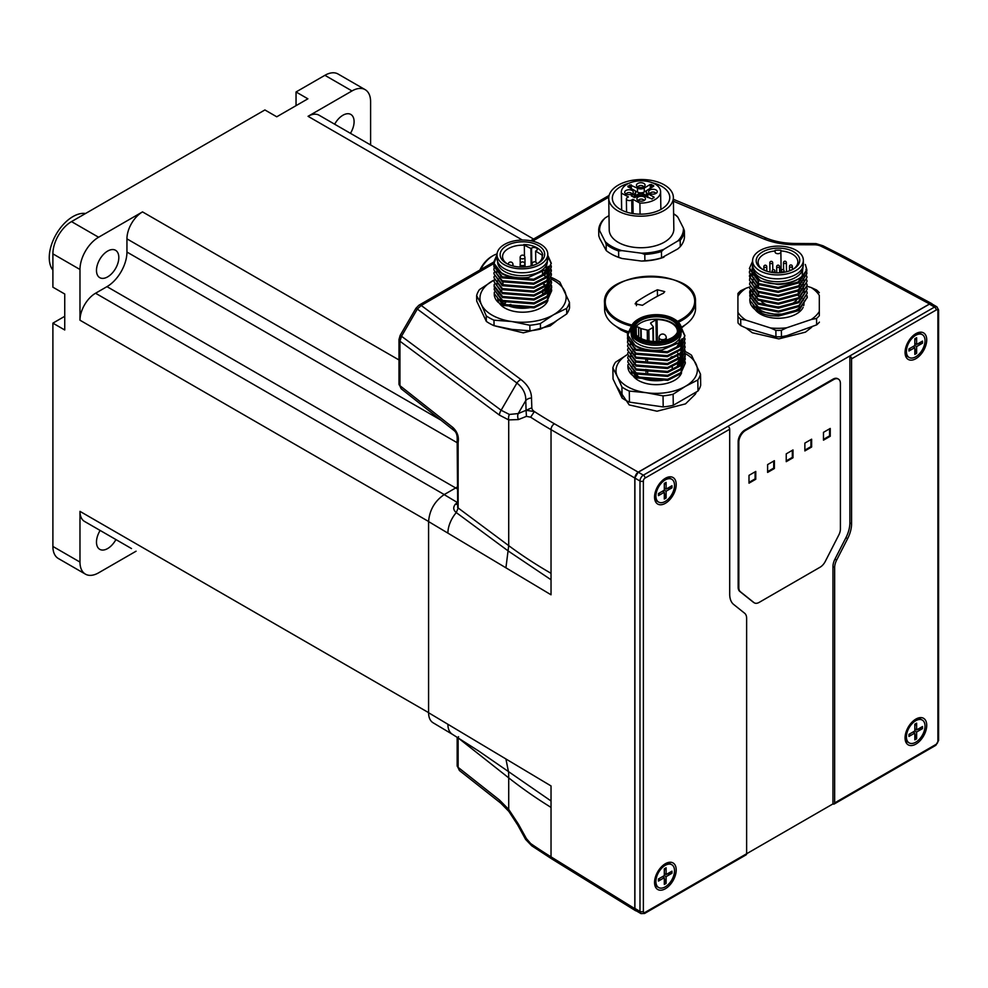 <?xml version="1.0" encoding="UTF-8"?>
<svg xmlns="http://www.w3.org/2000/svg" width="988" height="988" viewBox="0 0 988 988"><rect width="100%" height="100%" fill="white"/><g stroke="black" fill="none" stroke-linecap="round" stroke-linejoin="round"><path stroke-width="1.48" d="M519.725 307.256A19.39 11.189 -60 0 1 519.639 305.564M664.887 379.874A36.63 20.773 -0.9 0 0 648.77 380.108M510.858 304.452A36.63 20.773 -0.9 0 0 507.313 305.354M932.549 304.304L929.547 303.946L638.186 472.153L634.802 478.019L634.802 908.664L636.618 911.072M493.778 262.018L418.887 305.255L415.936 308.268L417.331 309.059L421.221 305.465A4.792 2.766 -120 0 0 418.9 305.255A4.792 2.766 -120 0 0 418.887 305.255A4.792 2.766 -120 0 0 418.801 305.317M415.936 308.268L400.128 335.475L401.523 336.266L417.331 309.059L516.922 383.035A7.175 4.755 -53.4 0 1 520.948 379.54C527.925 385.024 531.445 391.186 531.507 398.041A7.175 5.916 178.1 0 0 525.764 400.56C526.036 393.891 523.084 388.049 516.922 383.035L501.126 410.242A7.175 4.755 126.6 0 0 499.496 415.145L508.721 419.912A7.175 5.817 -74.6 0 1 509.388 414.441L501.126 410.242L401.523 336.266L399.942 341.206L499.496 415.145M398.979 339.489A4.792 2.766 0 0 0 398.979 339.539A4.792 2.766 0 0 0 398.979 339.551A4.792 2.766 0 0 0 399.942 341.206L399.942 385.678A4.792 2.766 0 0 1 398.979 384.023L401.202 388.803L399.942 385.678L452.912 427.508A7.175 4.607 128.3 0 0 454.196 430.644L401.523 389.025M767.268 238.503A7.175 3.594 112.7 0 0 767.034 238.392A7.175 3.594 112.7 0 0 764.181 239.108C773.975 242.962 784.917 244.851 796.995 244.765L797.081 243.493C785.744 243.542 775.728 241.838 767.034 238.392L673.396 199.304M638.186 472.153L554.416 423.79A528.79 299.92 179.1 0 1 534.385 411.551A10.547 5.977 179.1 0 1 531.828 407.772L531.507 398.041M929.547 303.946L842.801 257.3A528.79 299.92 -0.9 0 0 820.855 246.16A10.547 5.977 -0.9 0 0 814.161 244.777L796.995 244.765M509.388 414.441L518.206 413.577A7.175 6.175 68.3 0 0 518.428 419.567L508.721 419.912L508.721 545.648A533.718 302.711 -0.9 0 0 551.032 573.324L551.032 594.788L505.918 567.816L508.721 545.648L457.691 507.634L457.16 440.623A4.792 2.766 -0 0 0 458.136 442.278C459.062 436.659 457.321 431.731 452.912 427.508M505.918 758.957L508.61 772.406L508.721 777.877A533.718 313.468 0.9 0 0 551.032 807.406L551.032 785.942L447.897 724.278A22.02 12.93 120.9 0 0 452.442 734.343L433.04 722.747C430.126 720.907 428.644 717.56 428.582 712.731L428.582 521.578L447.897 533.125A22.02 12.93 120.9 0 1 456.283 512.587C453.245 510.104 452.936 507.301 455.382 504.176L457.456 502.559M457.16 502.386L444.155 494.605C434.708 501.138 429.521 510.129 428.582 521.578M444.23 494.556A22.02 12.721 -60 0 0 444.155 494.605L455.666 487.961L444.23 494.556L95.552 293.238L106.976 286.644A28.244 16.314 120 0 0 126.946 252.051L126.946 238.861A22.02 12.721 -60 0 1 142.519 211.889L98.59 237.244L71.507 221.608A26.33 15.203 120 0 0 52.895 253.854L52.895 287.187L64.739 294.016L64.739 329.98L52.895 323.15L64.739 316.308M457.16 487.022A28.244 16.314 -60 0 1 455.666 487.961A28.244 16.314 120 0 0 457.16 487.022M518.428 419.567L526.419 416.356L530.642 417.183A533.718 302.76 -0.9 0 0 551.032 429.656L551.032 573.324M457.16 504.485L455.382 504.176M458.136 442.278L458.136 508.079L456.283 512.587L508.61 551.255L551.032 579.758M458.568 736.69L458.123 737.777M518.428 824.177L526.419 838.614L530.642 843.53A533.718 313.418 0.9 0 0 551.032 856.855A4.792 2.766 121.7 0 0 551.959 859.017L531.754 845.814L525.628 839.43L517.724 825.017A7.175 0.778 -28.5 0 1 518.428 824.177L508.721 809.407L508.721 777.877L458.136 737.913L458.136 767.367A4.792 2.766 180 0 1 457.16 765.7L457.16 737.196M501.126 803.405A7.175 4.607 -51.7 0 1 500.78 803.17A7.175 4.607 -51.7 0 1 499.496 800.033L458.136 767.367L459.383 770.479L457.16 765.7M530.642 417.183L534.385 411.551L526.085 410.292L526.419 416.356M526.085 410.292L518.206 413.577L525.764 400.56L526.085 410.292L531.828 407.772M526.085 839.417L526.419 838.614M531.754 845.814L530.642 843.53M814.31 243.9L814.161 244.777M931.869 303.674L845.123 257.028L823.041 245.802L816.014 243.604L820.855 246.16L823.029 245.802M851.57 358.866L936.204 309.997A2.396 1.383 -120 0 0 934.512 307.07L849.878 355.927A2.396 1.383 60 0 1 851.57 358.866L851.57 523.825A23.934 13.82 -60 0 1 847.618 538.67L836.626 560.134A11.967 6.916 120 0 0 834.65 567.557L834.65 802.923A2.396 1.383 60 0 1 834.156 804.022A2.396 1.383 60 0 1 832.958 803.911L746.632 853.743L746.632 618.377A11.967 6.916 120 0 0 744.643 613.239L733.664 604.458A23.934 13.82 -60 0 1 729.7 594.183L729.7 429.224A2.396 1.383 -120 0 0 728.008 426.285L849.878 355.927L849.878 522.85A23.934 13.82 -60 0 1 845.926 537.694L834.934 559.159A11.967 6.916 120 0 0 832.958 566.581L832.958 803.911M905.057 352.407A15.326 8.843 -60 0 1 915.888 333.648A15.326 8.843 -60 0 1 926.732 339.897A15.326 8.843 -60 0 1 915.888 358.669A15.326 8.843 -60 0 1 905.057 352.407M905.057 737.838A15.326 8.843 -60 0 1 915.888 719.079A15.326 8.843 -60 0 1 926.732 725.34A15.326 8.843 -60 0 1 915.888 744.1A15.326 8.843 -60 0 1 905.057 737.838M929.436 304.131L934.512 307.07A4.792 2.766 120 0 1 936.908 306.823L931.832 303.896A4.792 2.766 120 0 0 929.436 304.131L638.297 472.227A4.792 2.766 120 0 0 634.914 478.081L634.914 908.466A4.792 2.766 120 0 0 635.902 910.664L640.977 913.591A4.792 2.766 120 0 1 639.989 911.405L634.914 908.466M644.571 913.48L746.138 854.842A2.396 1.383 -120 0 0 746.632 853.743L645.065 912.381A2.396 1.383 60 0 1 644.571 913.48L640.977 913.591M654.55 882.482A15.326 8.843 -60 0 1 665.381 863.71A15.326 8.843 -60 0 1 676.212 869.971A15.326 8.843 -60 0 1 665.381 888.731A15.326 8.843 -60 0 1 654.55 882.482M654.55 497.038A15.326 8.843 -60 0 1 665.381 478.278A15.326 8.843 -60 0 1 676.212 484.54A15.326 8.843 -60 0 1 665.381 503.3A15.326 8.843 -60 0 1 654.55 497.038M823.473 440.166L823.473 432.349L830.241 428.446L830.241 436.264L823.473 440.166M823.473 439.388L829.574 435.869L829.574 428.829M829.574 435.869L830.241 436.264M804.862 450.923L804.862 443.106L811.63 439.191L811.63 447.008L804.862 450.923M804.862 450.133L810.95 446.613L810.95 439.586M810.95 446.613L811.63 447.008M749.003 483.169L749.003 475.351L755.771 471.437L755.771 479.254L749.003 483.169M749.003 482.391L755.091 478.871L755.091 471.832M755.091 478.871L755.771 479.254M767.614 472.412L767.614 464.595L774.382 460.692L774.382 468.51L767.614 472.412M767.614 471.634L773.715 468.114L773.715 461.087M773.715 468.114L774.382 468.51M786.238 460.89L792.327 457.37L792.327 450.33M792.327 457.37L793.006 457.753L786.238 461.668L786.238 453.85L793.006 449.935L793.006 457.753M754.042 602.655A9.571 5.533 -60 0 1 753.683 602.482A9.571 5.533 -60 0 1 753.288 602.198L739.753 591.392A9.571 5.533 -60 0 1 738.16 587.28L738.16 441.735A9.571 5.533 -60 0 1 744.94 430.002L832.958 379.182A9.571 5.533 -60 0 1 837.738 378.713A9.571 5.533 -60 0 1 838.071 378.935M840.405 383.492A9.571 5.533 120 0 0 838.417 379.108A9.571 5.533 120 0 0 833.625 379.577L745.607 430.398A9.571 5.533 120 0 0 738.839 442.118L738.839 587.662A9.571 5.533 120 0 0 740.432 591.775L753.968 602.594A9.571 5.533 120 0 0 754.363 602.865A9.571 5.533 120 0 0 759.155 602.396L820.089 567.211A9.571 5.533 120 0 0 825.276 561.431L838.812 534.977A9.571 5.533 120 0 0 840.405 529.037L840.405 383.492M52.895 270.094A33.518 19.352 -60 0 1 56.193 234.267A33.518 19.352 -60 0 1 85.561 213.494M533.557 239.047L319.075 115.213A22.02 12.721 -60 0 0 308.058 116.312L351.987 90.945A26.33 15.203 -60 0 1 365.152 89.649A26.33 15.203 -60 0 1 370.599 101.702L370.599 144.964M365.152 89.649L338.069 74.014A26.33 15.203 120 0 0 324.904 75.31L296.042 91.97L307.886 98.812L276.751 116.794L264.895 109.952L71.507 221.608M95.552 293.238A22.02 12.721 -60 0 0 79.979 320.211L79.979 269.489A26.33 15.203 -60 0 1 98.59 237.244M136.072 551.205L98.59 572.83A26.33 15.203 -60 0 1 85.425 574.139A26.33 15.203 -60 0 1 79.979 562.086L79.979 511.364A22.02 12.721 -60 0 0 84.536 521.442L131.503 548.562A22.02 12.721 -60 0 1 131.416 548.513M52.895 323.15L52.895 546.45A26.33 15.203 120 0 0 58.341 558.504L85.425 574.139M350.444 133.331A15.796 9.127 120 0 0 350.826 114.447A15.796 9.127 120 0 0 342.922 115.238A15.796 9.127 120 0 0 334.66 124.216M100.134 530.445A15.796 9.127 120 0 0 99.751 549.328A15.796 9.127 120 0 0 115.917 539.559M107.643 251.076A15.796 9.127 120 0 0 97.33 264.994A15.796 9.127 120 0 0 99.751 277.653A15.796 9.127 120 0 0 111.928 273.417A15.796 9.127 120 0 0 118.819 257.522A15.796 9.127 120 0 0 115.547 250.285A15.796 9.127 120 0 0 107.643 251.076M296.042 105.654L296.042 91.97M664.591 478.772A13.165 7.595 -60 0 1 670.444 478.513L671.791 479.291A13.165 7.595 -60 0 1 673.816 489.838A13.165 7.595 -60 0 1 665.208 501.447A13.165 7.595 -60 0 1 658.625 502.089A13.165 7.595 -60 0 1 656.612 491.542A13.165 7.595 -60 0 1 665.208 479.946A13.165 7.595 -60 0 1 671.791 479.291M658.625 502.089L657.279 501.311A13.165 7.595 -60 0 1 654.575 496.112M659.7 492.827L658.44 495.643L658.44 493.555L664.307 490.172L664.307 483.391L666.11 482.354L666.11 489.122L671.976 485.738L671.976 487.825L666.11 491.209L666.11 497.989L664.307 499.026L664.307 492.259L658.44 495.643M666.11 482.354L664.307 484.849M666.11 489.122L664.307 488.084M671.976 487.825L668.962 488.554L668.962 487.479M668.962 488.554L667.221 488.492M666.11 491.209L664.307 490.172M664.307 495.544L665.233 495.013L666.11 497.989M662.503 491.209L664.307 492.259M664.307 493.531L665.233 495.013M915.098 719.573A13.165 7.595 -60 0 1 920.952 719.313L922.31 720.091A13.165 7.595 -60 0 1 924.323 730.638A13.165 7.595 -60 0 1 915.728 742.235A13.165 7.595 -60 0 1 909.145 742.89A13.165 7.595 -60 0 1 907.12 732.343A13.165 7.595 -60 0 1 915.728 720.746A13.165 7.595 -60 0 1 922.31 720.091M909.145 742.89L907.787 742.111A13.165 7.595 -60 0 1 905.094 736.912M910.207 733.627L908.96 736.443L908.96 734.356L914.826 730.972L914.826 724.192L916.629 723.154L916.629 729.922L922.496 726.538L922.496 728.625L916.629 732.009L916.629 738.789L914.826 739.827L914.826 733.059L908.96 736.443M916.629 723.154L914.826 725.649M916.629 729.922L914.826 728.885M922.496 728.625L919.47 729.354L919.47 728.28M919.47 729.354L917.729 729.292M916.629 732.009L914.826 730.972M914.826 736.344L915.74 735.813L916.629 738.789M913.011 732.009L914.826 733.059M914.826 734.331L915.74 735.813M915.098 334.142A13.165 7.595 -60 0 1 920.952 333.87L922.31 334.66A13.165 7.595 -60 0 1 924.323 345.207A13.165 7.595 -60 0 1 915.728 356.804A13.165 7.595 -60 0 1 909.145 357.458A13.165 7.595 -60 0 1 907.12 346.911A13.165 7.595 -60 0 1 915.728 335.303A13.165 7.595 -60 0 1 922.31 334.66M909.145 357.458L907.787 356.68A13.165 7.595 -60 0 1 905.094 351.481M910.207 348.196L908.96 351.012L908.96 348.925L914.826 345.541L914.826 338.761L916.629 337.723L916.629 344.491L922.496 341.107L922.496 343.194L916.629 346.578L916.629 353.358L914.826 354.396L914.826 347.628L908.96 351.012M916.629 337.723L914.826 340.218M916.629 344.491L914.826 343.454M922.496 343.194L919.47 343.923L919.47 342.848M919.47 343.923L917.729 343.861M916.629 346.578L914.826 345.541M914.826 350.913L915.74 350.382L916.629 353.358M913.011 346.578L914.826 347.628M914.826 348.9L915.74 350.382M664.591 864.204A13.165 7.595 -60 0 1 670.444 863.944L671.791 864.722A13.165 7.595 -60 0 1 673.816 875.269A13.165 7.595 -60 0 1 665.208 886.878A13.165 7.595 -60 0 1 658.625 887.52A13.165 7.595 -60 0 1 656.612 876.974A13.165 7.595 -60 0 1 665.208 865.377A13.165 7.595 -60 0 1 671.791 864.722M658.625 887.52L657.279 886.742A13.165 7.595 -60 0 1 654.575 881.543M659.7 878.27L658.44 881.074L658.44 878.987L664.307 875.603L664.307 868.823L666.11 867.785L666.11 874.565L671.976 871.169L671.976 873.256L666.11 876.64L666.11 883.42L664.307 884.458L664.307 877.69L658.44 881.074M666.11 867.785L664.307 870.28M666.11 874.565L664.307 873.515M671.976 873.256L668.962 873.985L668.962 872.91M668.962 873.985L667.221 873.923M666.11 876.64L664.307 875.603M664.307 880.975L665.233 880.444L666.11 883.42M662.503 876.64L664.307 877.69M664.307 878.962L665.233 880.444M798.983 286.631L800.552 287.977M801.404 288.867L802.256 289.929M798.922 282.692L800.49 284.038M801.342 284.927L802.194 285.977M804.294 291.868L804.244 292.979M803.985 294.35L798.168 301.982M752.621 294.609L752.918 292.534M753.128 291.707L753.56 290.731M753.609 290.657L754.128 289.756M754.943 288.657L756.203 287.347M756.314 287.422L755.017 288.743M754.202 289.817L753.646 290.731M799.218 301.34L804.047 294.276M804.257 292.954L804.084 290.225M803.874 289.41L803.355 288.101M802.133 286.063L801.268 285.001M800.404 284.124L798.798 282.766M798.86 278.752L800.428 280.098M801.293 280.987L802.133 282.037M803.343 284.075L803.849 285.433M756.944 282.716L758.414 281.642M758.414 281.802L757.043 282.803M801.231 277.048L802.083 278.097M803.862 286.471L798.057 294.091M757.932 295.128L752.72 288.447M752.683 288.397L756.981 294.597M799.107 293.461L803.923 286.397M802.874 275.491L803.182 276.109M804.109 280.036L804.059 281.148M803.812 282.531L797.995 290.151M752.448 282.778L752.745 280.703M753.424 278.987L753.004 279.925L753.387 278.912M753.424 278.826L753.955 277.924M754.029 277.986L753.474 278.912M752.671 280.975L752.448 282.951M799.045 289.521L803.874 282.457M804.084 281.123L804.121 280.197M803.849 274.293L804.059 276.097M757.808 287.249L752.609 280.555M752.56 280.518L756.857 286.705M803.738 274.442L797.884 282.259M757.747 283.297L752.547 276.615M752.35 275.38L752.337 274.256M752.362 274.281L752.337 275.368M752.498 276.566L756.796 282.766M798.934 281.629L803.8 274.368M807.122 295.844L807.245 297.289L798.934 309.491L778.532 315.011L758.327 310.985L749.83 300.13L749.929 298.672M750.028 298.154L750.472 296.696M750.695 296.165L751.51 294.708A28.726 16.29 179.1 0 0 750.719 296.202M807.245 297.289L798.946 310.528L778.556 316.061L770.936 315.715A28.726 16.29 179.1 0 1 749.83 300.364A28.726 16.29 179.1 0 1 749.954 298.759M750.053 298.228A28.726 16.29 179.1 0 1 750.497 296.746M807.06 291.905L807.184 293.35L798.872 305.539L778.482 311.072L758.265 307.046L749.769 296.19L749.867 294.733M749.966 294.214L750.411 292.757M750.633 292.226L751.448 290.768M751.819 290.237L752.683 289.163M754.177 287.693L755.326 286.767M756.289 286.088L758.463 284.791M807.245 297.82L807.035 296.375M758.475 285.841L757.796 286.211M749.769 296.19L758.278 308.083L778.495 312.109L798.872 306.601L807.184 293.35M806.998 287.965L807.122 289.398L798.81 301.599L778.421 307.12L758.204 303.094L749.707 292.25L749.818 290.793M749.731 293.275L758.216 304.143L778.433 308.17L798.823 302.649L807.122 289.41M806.937 284.025L807.073 285.458L798.761 297.66L778.359 303.18L758.154 299.154L749.657 288.311L749.756 286.853M749.657 288.298L758.154 300.204L778.371 304.23L798.761 298.709L807.073 285.47M806.887 280.073L807.011 281.531L798.687 293.72L778.297 299.241L758.092 295.214L749.596 284.371L749.694 282.901M749.596 284.359L758.092 296.252L778.322 300.29L798.699 294.757L807.011 281.531M806.826 276.134L806.949 277.591L798.625 289.78L778.235 295.301L758.018 291.262L749.534 280.407L749.633 278.962M749.731 278.443L750.176 276.986M750.398 276.455L751.213 274.997M751.572 274.466L752.066 273.837M749.534 280.419L758.043 292.312L778.26 296.338L798.65 290.818L806.949 277.579M806.764 272.194L806.887 273.639L798.563 285.828L778.186 291.349L757.957 287.323L749.472 276.467L749.583 275.022M749.472 276.467L757.981 288.373L778.198 292.399L798.588 286.878L806.887 273.639M805.331 264.451L806.838 269.699L798.514 281.889L778.124 287.409L757.907 283.383L749.423 272.527L749.522 271.083M805.949 269.489L806.665 271.675M750.522 269.168L749.756 271.07M749.633 271.601L749.435 273.046M749.423 272.527L757.92 284.433L778.136 288.459L798.526 282.939L806.85 270.737M752.621 262.61L751.979 273.688L760.155 280.518A28.726 16.29 -0.9 0 0 778.075 283.889A28.726 16.29 -0.9 0 0 802.157 276.232L803.355 261.301M760.155 280.518L749.361 268.575L752.597 261.203M806.826 270.218L805.961 266.735M749.361 268.588L757.87 280.493L778.075 284.519C788.301 284.038 796.328 281.284 802.157 276.232M798.341 295.807A33.987 19.278 179.1 0 1 800.008 296.499M797.291 302.476A33.987 19.278 -0.9 0 0 794.97 301.723M763.032 269.65A19.871 11.263 179.1 0 1 758.117 262.376A19.871 11.263 179.1 0 1 775.111 250.964M777.964 272.861A21.785 12.35 179.1 0 1 762.304 269.242A21.785 12.35 179.1 0 1 757.92 255.88A21.785 12.35 179.1 0 1 777.964 248.149A21.785 12.35 179.1 0 1 797.946 255.373A21.785 12.35 179.1 0 1 793.883 268.773A21.785 12.35 179.1 0 1 777.964 272.861M781.187 272.688L780.866 250.903A19.871 11.263 179.1 0 1 797.859 261.783A19.871 11.263 179.1 0 1 793.166 269.205M780.866 250.903L780.853 250.236A20.353 11.535 -0.9 0 0 775.111 250.285L775.111 252.076A2.878 1.63 -0.9 0 0 775.111 252.088A2.878 1.63 -0.9 0 0 778.001 253.681A2.878 1.63 -0.9 0 0 780.853 252.014L780.853 250.236M777.964 246.111A25.379 14.388 179.1 0 1 803.343 260.128A25.379 14.388 179.1 0 1 777.964 274.899A25.379 14.388 179.1 0 1 752.597 260.881A25.379 14.388 179.1 0 1 777.964 246.111M752.597 260.881L752.658 264.821A25.379 14.388 -0.9 0 0 778.025 278.838A25.379 14.388 -0.9 0 0 803.392 264.068L803.343 260.128M753.177 267.847A24.898 14.116 -0.9 0 0 753.177 267.97A24.898 14.116 -0.9 0 0 778.174 281.716A24.898 14.116 -0.9 0 0 802.96 267.353A24.898 14.116 -0.9 0 0 802.96 267.229L802.96 266.859M753.189 300.574A25.379 14.388 -0.9 0 0 753.276 301.451M755.968 306.725A25.379 14.388 -0.9 0 0 781.31 314.209A25.379 14.388 -0.9 0 0 803.108 303.316M753.251 304.514A25.379 14.388 -0.9 0 0 754.4 308.404M755.203 309.652A25.379 14.388 -0.9 0 0 780.384 318.21A25.379 14.388 -0.9 0 0 803.158 307.268M803.75 305.588A25.379 14.388 -0.9 0 0 803.985 303.612A25.379 14.388 -0.9 0 0 803.985 303.489L803.973 302.39M803.293 300.278A25.379 14.388 -0.9 0 0 802.923 299.5M802.108 298.191A25.379 14.388 -0.9 0 0 801.169 297.042M757.623 296.005A25.379 14.388 -0.9 0 0 756.042 297.536M755.289 298.438A25.379 14.388 -0.9 0 0 754.474 299.685M753.795 301.142A25.379 14.388 -0.9 0 0 753.523 301.995M781.385 330.338L781.471 336.735A45.485 25.799 179.1 0 1 775.963 336.797L775.864 330.387A45.485 25.799 -0.9 0 0 781.385 330.338L786.695 327.794A43.089 24.441 179.1 0 1 770.529 327.967L746.002 320.174A43.089 24.441 179.1 0 1 737.925 312.319L737.925 296.252A43.089 24.441 179.1 0 1 746.014 288.224L749.731 286.965M775.864 330.387L770.529 327.967M761.649 301.735A19.871 11.263 -0.9 0 0 780.038 306.811A19.871 11.263 -0.9 0 0 796.773 299.821M807.085 286.248L811.222 287.57A43.089 24.441 179.1 0 1 819.311 295.424L819.311 311.492A43.089 24.441 179.1 0 1 811.222 319.519L786.695 327.794M737.925 312.319L737.937 316.543A45.485 25.799 -0.9 0 0 740.691 319.223L746.002 320.174M740.691 319.223L740.79 325.632A45.485 25.799 179.1 0 1 738.036 322.953L737.937 316.543M775.963 336.797L746.125 328.065L740.79 325.632M811.222 319.519L816.557 318.457L816.656 324.867L786.819 335.685L781.471 336.735M816.557 318.457A45.485 25.799 -0.9 0 0 819.311 315.715L819.311 311.492M819.311 315.715L819.311 295.424M819.324 292.683A45.485 25.799 -0.9 0 0 816.57 290.003L811.222 287.57M737.925 296.252L737.937 293.498A45.485 25.799 -0.9 0 1 740.691 290.768L746.014 288.224M816.656 324.867A45.485 25.799 -0.9 0 0 819.41 322.125M782.57 314.098L773.678 314.098M497.063 253.928A22.983 13.264 120 0 0 493.061 255.67A22.983 13.264 120 0 0 480.576 269.638M493.061 255.67L491.715 256.448A21.069 12.165 120 0 0 479.872 270.045M677.459 321.335A44.719 25.367 -0.9 0 0 681.609 319.21A44.719 25.367 -0.9 0 0 681.609 283.346A44.719 25.367 -0.9 0 0 618.377 283.976A44.719 25.367 -0.9 0 0 631.987 325.003M636.383 301.896L635.123 303.872L642.484 305.292A181.767 106.766 119.1 0 1 663.467 293.177L664.739 291.621L657.378 289.78A181.767 106.766 -60.9 0 0 636.383 301.896L636.445 305.675M681.263 327.3A45.485 25.799 -0.9 0 0 682.251 326.744A45.485 25.799 -0.9 0 0 695.577 308.145L695.478 301.686C697.602 267.76 601.383 269.205 604.52 303.044A45.485 25.799 -0.9 0 0 631.431 326.102M604.52 303.044L604.619 309.503A45.485 25.799 -0.9 0 0 627.886 331.56M548.834 293.201L548.649 291.522M548.439 290.707L547.932 289.361M547.216 288.014L546.796 287.397M546.735 287.323L545.882 286.261M545.03 285.371L543.462 284.025M548.834 293.362L548.624 291.559M548.414 290.744L547.895 289.435M547.858 289.361L547.55 288.743M546.673 287.397L545.796 286.335M544.944 285.458L543.338 284.099M542.597 295.437L548.402 287.804M548.661 286.434L548.711 285.446M543.647 294.795L548.464 287.73M548.686 286.409L548.711 285.618M500.57 276.862L499.311 278.171M498.495 279.258L497.964 280.16M497.927 280.246L497.495 281.222M497.186 282.235L496.989 284.124M542.536 291.485L548.352 283.865M548.599 282.494L548.649 281.506M500.669 276.924L499.385 278.258M498.57 279.32L498.014 280.246M497.964 280.333L497.544 281.271M497.211 282.309L496.989 284.285M543.585 290.855L548.414 283.791M548.624 282.469L548.661 281.666M497.088 277.961L502.299 284.643M497.038 277.912L501.336 284.112M497.013 270.403L496.803 272.293M548.476 269.551L548.254 267.662M548.229 267.575L548.044 266.921M542.301 275.714L548.402 266.266L543.351 275.084M551.539 289.299L551.662 290.744L546.944 300.266L534.063 306.836L502.657 304.39L494.247 293.584L494.358 292.127M551.662 290.744L546.957 301.315L534.088 307.873L502.67 305.44L498.014 302.18A28.726 16.29 179.1 0 1 494.259 294.301A28.726 16.29 179.1 0 1 494.259 293.93M551.477 285.359L551.613 286.804L546.883 296.326L534.014 302.884L502.596 300.451L494.198 289.645L494.296 288.187M494.198 289.632L502.608 301.488L534.002 303.946L546.883 297.388L551.6 287.335M551.428 281.419L551.551 282.852L546.821 292.374L533.952 298.944L502.534 296.499L494.136 285.693L494.235 284.248M542.573 274.664L543.202 275.034M494.148 286.73L502.559 297.549L533.952 299.994L546.821 293.448L551.551 282.864M551.366 277.48L551.489 278.9L546.772 288.434L533.903 295.004L502.472 292.559L494.074 281.753L494.173 280.308M494.074 281.753L502.497 293.609L533.891 296.054L546.759 289.496L551.489 278.925M551.304 273.528L551.428 274.985L546.697 284.507L533.829 291.065L502.423 288.62L494.012 277.813L494.111 276.356M494.012 277.813L502.435 289.669L533.841 292.115L546.71 285.557L551.428 274.973M551.242 269.588L551.366 271.045L546.623 280.567L533.755 287.125L502.361 284.68L493.963 273.861L494.062 272.416M493.963 273.861L502.373 285.717L533.779 288.163L546.648 281.605L551.366 271.033M551.181 265.649L551.316 267.093L546.574 276.628L533.693 283.186L502.299 280.728L493.901 269.922L494 268.477M494.099 267.946L494.543 266.501M493.901 269.922L502.312 281.778L533.718 284.223L546.599 277.665L551.316 267.093M547.784 255.262L551.255 263.154L546.512 272.688L533.644 279.233L502.237 276.788L493.839 265.982L493.938 264.537M494.049 265.056L493.864 266.501M493.839 265.982L502.262 277.838L533.668 280.283L546.549 273.713L551.255 263.154M497.026 255.188L493.963 263.66A28.726 16.29 -0.9 0 0 502.188 273.268A28.726 16.29 -0.9 0 0 528.469 277.418L546.068 269.514L547.809 256.781M493.963 263.66L493.778 262.042L497.026 254.657M551.242 263.673L547.797 256.3M493.79 263.092L502.2 273.898C509.635 277.603 518.391 278.777 528.469 277.418M542.795 289.768A33.987 19.278 179.1 0 1 544.055 290.287M547.389 260.807L547.389 261.178A24.898 14.116 179.1 0 1 540.103 271.354A24.898 14.116 179.1 0 1 513.068 274.713A24.898 14.116 179.1 0 1 497.606 261.919L497.606 261.548M547.55 290.015A25.379 14.388 -0.9 0 0 547.117 289.175M546.29 287.94A25.379 14.388 -0.9 0 0 545.265 286.755M499.459 299.512A25.379 14.388 -0.9 0 0 540.93 303.872M502.41 289.657A25.379 14.388 -0.9 0 0 500.718 291.213M499.965 292.078A25.379 14.388 -0.9 0 0 499.064 293.362M498.372 294.72A25.379 14.388 -0.9 0 0 498.038 295.634M497.668 297.956L497.668 298.203A25.379 14.388 -0.9 0 0 498.409 301.513M499.52 303.452A25.379 14.388 -0.9 0 0 540.979 307.811A25.379 14.388 -0.9 0 0 547.932 300.352M540.337 244.085A25.379 14.388 179.1 0 1 547.772 254.064A25.379 14.388 179.1 0 1 532.199 267.625A25.379 14.388 179.1 0 1 504.448 264.809A25.379 14.388 179.1 0 1 497.026 254.83A25.379 14.388 179.1 0 1 512.587 241.27A25.379 14.388 179.1 0 1 540.337 244.085M547.772 254.064L547.821 258.016A25.379 14.388 179.1 0 1 532.26 271.564A25.379 14.388 179.1 0 1 504.51 268.748A25.379 14.388 179.1 0 1 497.088 258.77L497.026 254.83M493.975 320.174L511.895 321.545A43.089 24.441 179.1 0 1 481.428 304.563L486.244 315.876L486.331 321.396A46.918 26.614 179.1 0 0 494.062 325.694L493.975 320.174A46.918 26.614 179.1 0 1 486.244 315.876M494.062 325.694L512.006 329.424L529.926 330.782A46.918 26.614 -0.9 0 0 540.485 329.078L553.626 322.681L566.741 313.912L566.655 308.392A46.918 26.614 -0.9 0 0 569.483 302.377L559.875 282.123A46.918 26.614 -0.9 0 0 552.144 277.826L551.39 277.616M507.313 263.895A19.871 11.263 -0.9 0 1 502.559 256.719A19.871 11.263 -0.9 0 1 524.307 245.185L530.877 248.457L531.556 248.062A3.347 1.902 179.1 0 1 535.2 247.605A3.347 1.902 179.1 0 1 537.274 249.334A3.347 1.902 179.1 0 1 536.299 250.705L535.62 251.088L542.202 255.151A19.871 11.263 -0.9 0 1 542.289 256.127A19.871 11.263 -0.9 0 1 537.756 263.438M538.139 245.357A22.267 12.622 -0.9 0 0 506.795 245.604A22.267 12.622 -0.9 0 0 506.387 263.388A22.267 12.622 -0.9 0 0 506.659 263.537A22.267 12.622 -0.9 0 0 538.67 262.907A22.267 12.622 -0.9 0 0 538.139 245.357M542.721 255.052A20.353 11.535 -0.9 0 0 523.788 244.493M519.071 308.133L526.098 308.133M528.012 307.935L517.082 307.935M529.914 307.651L515.18 307.651M501.126 301.414A36.383 20.637 179.1 0 1 501.867 301.081M503.806 303.489A36.383 20.637 179.1 0 1 505.609 302.859M535.792 262.153L535.62 251.088M530.877 248.457L531.149 265.97M541.634 295.968A19.871 11.263 -0.9 0 0 542.82 292.374M542.227 257.102L542.202 255.151M524.307 245.185L524.48 256.102M566.741 313.912A46.918 26.614 -0.9 0 0 569.57 307.898L569.483 302.377M476.636 295.622L481.428 304.563A43.089 24.441 179.1 0 1 492.58 280.839A43.089 24.441 179.1 0 1 494.124 279.999L479.464 289.608A46.918 26.614 -0.9 0 0 476.636 295.622L476.722 301.142L486.331 321.396M545.969 276.282L544.746 276.01M529.926 330.782L529.84 325.262A46.918 26.614 -0.9 0 0 540.399 323.558L540.485 329.078M540.399 323.558L553.502 314.789L566.655 308.392M551.489 279.172A43.089 24.441 179.1 0 1 564.667 291.065A43.089 24.441 179.1 0 1 553.502 314.789A43.089 24.441 179.1 0 1 511.895 321.545L529.84 325.262M543.733 283.852L545.265 285.124M546.166 286.026L546.957 286.977M548.711 295.474L548.389 296.351M664.307 210.37A32.32 18.327 179.1 0 1 629.084 215.014A32.32 18.327 179.1 0 1 608.744 198.353A32.32 18.327 179.1 0 1 617.821 185.374A32.32 18.327 179.1 0 1 653.031 180.718A32.32 18.327 179.1 0 1 673.371 197.39A32.32 18.327 179.1 0 1 664.307 210.37M608.744 198.353L609.213 229.895A32.32 18.327 -0.9 0 0 629.554 246.555A32.32 18.327 -0.9 0 0 664.776 241.912A32.32 18.327 -0.9 0 0 673.841 228.932L673.371 197.39M629.294 183.126A28.726 16.29 -0.9 0 0 620.402 186.757A28.726 16.29 -0.9 0 0 612.338 198.304A28.726 16.29 -0.9 0 0 630.406 213.112A28.726 16.29 -0.9 0 0 661.713 208.974A28.726 16.29 -0.9 0 0 669.778 197.439A28.726 16.29 -0.9 0 0 652.376 182.78M649.832 190.054A4.31 2.445 179.1 0 1 655.34 189.659A4.31 2.445 179.1 0 1 656.872 192.672A4.31 2.445 179.1 0 1 656.032 193.389A4.31 2.445 179.1 0 1 649.03 192.784A4.31 2.445 179.1 0 1 649.832 190.054M655.822 193.5A2.878 1.63 -0.9 0 0 653.908 192.141A2.878 1.63 -0.9 0 0 650.894 192.574A2.878 1.63 -0.9 0 0 650.104 193.586M637.668 183.509A4.31 2.445 179.1 0 1 643.163 183.113A4.31 2.445 179.1 0 1 644.695 186.127A4.31 2.445 179.1 0 1 643.855 186.831A4.31 2.445 179.1 0 1 636.852 186.238A4.31 2.445 179.1 0 1 637.668 183.509M643.645 186.954A2.878 1.63 -0.9 0 0 641.731 185.596A2.878 1.63 -0.9 0 0 638.73 186.028A2.878 1.63 -0.9 0 0 637.927 187.041M625.91 190.523A4.31 2.445 179.1 0 1 631.406 190.141A4.31 2.445 179.1 0 1 632.938 193.142A4.31 2.445 179.1 0 1 632.098 193.858A4.31 2.445 179.1 0 1 625.095 193.265A4.31 2.445 179.1 0 1 625.91 190.523M631.888 193.981A2.878 1.63 -0.9 0 0 629.974 192.623A2.878 1.63 -0.9 0 0 626.972 193.055A2.878 1.63 -0.9 0 0 626.17 194.068M638.075 197.081A4.31 2.445 179.1 0 1 643.583 196.686A4.31 2.445 179.1 0 1 645.115 199.687A4.31 2.445 179.1 0 1 644.275 200.403A4.31 2.445 179.1 0 1 637.272 199.811A4.31 2.445 179.1 0 1 638.075 197.081M644.065 200.527A2.878 1.63 -0.9 0 0 642.151 199.168A2.878 1.63 -0.9 0 0 639.137 199.601A2.878 1.63 -0.9 0 0 638.347 200.613M636.803 196.402A4.31 2.445 179.1 0 1 637.927 194.228A4.31 2.445 179.1 0 1 642.904 193.673A4.31 2.445 179.1 0 1 645.3 196.167M632.9 199.317L631.74 200.021A3.112 1.766 -0.9 0 1 628.343 200.465A3.112 1.766 -0.9 0 1 626.38 198.86A3.112 1.766 -0.9 0 1 627.257 197.612L628.417 196.908L621.415 193.142A19.624 11.127 179.1 0 1 621.341 192.252A19.624 11.127 179.1 0 1 640.804 180.829A19.624 11.127 179.1 0 1 660.601 191.66A19.624 11.127 179.1 0 1 639.903 203.083L632.9 199.317L633.11 213.606M640.063 214.161L639.903 203.083M621.415 193.142L621.674 210.086M646.337 191.82A4.792 2.717 -0.9 0 0 647.795 193.734L653.994 197.069L652.018 199.033L644.472 195.723A4.792 2.717 -0.9 0 0 637.705 195.859L634.667 197.674L631.221 195.822L634.259 194.006A4.792 2.717 -0.9 0 0 635.605 192.092A4.792 2.717 -0.9 0 0 634.135 190.178L627.948 186.843L629.912 184.88L637.47 188.189A4.792 2.717 -0.9 0 0 644.238 188.053L650.228 184.472L653.648 185.559L653.661 186.324L647.683 189.906A4.792 2.717 -0.9 0 0 646.337 191.82L646.399 195.772A4.792 2.717 -0.9 0 0 647.066 197.118M647.115 190.301L644.3 191.993L644.238 188.053M634.938 190.733L637.532 192.129A4.792 2.717 -0.9 0 0 644.3 191.993M634.876 197.551A4.792 2.717 -0.9 0 0 635.667 196.032L635.605 192.092M680.275 246.642A42.867 24.317 -0.9 0 0 684.474 237.071L684.375 230.76A42.867 24.317 -0.9 0 1 680.189 240.343L680.275 246.642L677.892 248.865L661.528 257.843A42.867 24.317 -0.9 0 1 644.88 260.721L641.545 261.067A41.916 23.774 -0.9 0 0 663.936 257.201M611.164 253.916A41.916 23.774 -0.9 0 0 611.51 254.126A41.916 23.774 -0.9 0 0 622.057 258.51L618.698 257.288L618.599 250.977A42.867 24.317 -0.9 0 1 606.15 244.271L606.237 250.582L599.765 238.602L598.802 235.947L598.703 229.636L599.642 230.723A41.916 23.774 179.1 0 1 605.286 217.842L609.003 215.619M606.237 250.582A42.867 24.317 -0.9 0 0 610.806 253.718A42.867 24.317 -0.9 0 0 618.698 257.288M673.618 213.791A41.916 23.774 179.1 0 1 677.879 217.199L676.941 216.125A42.867 24.317 -0.9 0 0 673.618 213.741M644.88 260.721L644.781 254.41A42.867 24.317 -0.9 0 0 661.441 251.532L661.528 257.843M605.286 217.842L602.902 220.065A42.867 24.317 -0.9 0 0 598.703 229.636M622.057 258.51L641.545 261.067M677.879 217.199L683.412 228.105A41.916 23.774 179.1 0 1 677.78 240.986L663.825 249.322A41.916 23.774 179.1 0 1 641.422 253.187L621.946 250.631A41.916 23.774 179.1 0 1 605.187 241.615L599.642 230.723M684.375 230.76L683.412 228.105M680.189 240.343L677.78 240.986M661.441 251.532L663.825 249.322M644.781 254.41L641.422 253.187M618.599 250.977L621.946 250.631M606.15 244.271L605.187 241.615M685.178 361.781L685.314 363.238L680.559 372.76L667.69 379.306L636.297 376.86L627.899 366.054L627.998 364.609M685.302 363.226L680.584 373.797L667.715 380.355L636.309 377.91L631.653 374.65A28.726 16.29 179.1 0 1 627.899 366.783A28.726 16.29 179.1 0 1 627.911 366.412M685.116 357.829L685.252 359.286L680.51 368.82L667.629 375.366L636.235 372.921L627.837 362.102L627.936 360.657M627.837 362.114L636.247 373.97L667.641 376.416L680.522 369.858L685.252 359.274M685.067 353.889L685.19 355.347L680.448 364.868L667.579 371.426L636.173 368.981L627.775 358.162L627.874 356.717M627.775 358.162L636.198 370.018L667.592 372.476L680.46 365.918L685.203 356.396M685.005 349.95L685.129 351.395L680.386 360.929L667.518 367.487L636.124 365.029L627.713 354.223L627.812 352.778M627.713 354.223L636.136 366.079L667.53 368.524L680.411 361.966L685.129 351.395M684.943 346.01L685.067 347.455L680.337 356.977L667.468 363.535L636.062 361.089L627.652 350.283L627.763 348.838M627.652 350.283L636.074 362.139L667.48 364.584L680.349 358.026L685.067 347.455M684.882 342.058L685.017 343.503L680.287 353.037L667.406 359.595L636 357.15L627.602 346.343L627.701 344.886M627.602 346.343L636.013 358.199L667.419 360.645L680.3 354.075L685.017 343.503M684.82 338.118L684.956 339.563L680.226 349.085L667.345 355.655L635.939 353.21L627.541 342.404L627.639 340.946M627.738 340.428L628.183 338.97M628.417 339.489L627.886 340.946M627.751 341.465L627.565 342.922M627.541 342.404L635.951 354.26L667.369 356.693L680.238 350.135L684.956 339.563M681.325 327.621L684.894 335.624L680.164 345.145L667.283 351.716L635.877 349.27L627.479 338.464L627.578 337.007M627.689 337.526L627.504 338.983M627.479 338.452L635.902 350.308L667.308 352.753L680.189 346.183L684.894 335.624M631.011 327.3L627.602 336.13A28.726 16.29 -0.9 0 0 635.827 345.751A28.726 16.29 -0.9 0 0 662.108 349.9L678.954 342.725L681.448 329.251M627.602 336.13L627.417 334.512L631.258 326.534M684.894 336.142L681.436 328.769M627.417 334.512L635.84 346.368C643.274 350.073 652.031 351.246 662.108 349.9M682.115 342.181L681.868 340.218M681.856 340.131L681.658 339.452M676.99 347.554L682.053 338.711M682.041 338.736L675.94 348.196M681.695 339.39L681.868 340.057M681.893 340.131L682.115 342.021M630.443 344.787L630.653 342.873M630.677 350.382L634.975 356.582M634.308 349.406L633.024 350.728M632.209 351.802L631.653 352.716M631.604 352.802L631.184 353.741M630.85 354.778L630.628 356.754M677.225 363.325L682.053 356.26M682.263 354.939L682.3 354.149M682.3 353.976L682.239 354.964M681.992 356.335L676.175 363.967M630.628 356.594L630.826 354.704M631.134 353.692L631.567 352.716M631.604 352.642L632.135 351.74M632.95 350.641L634.21 349.332M677.286 367.264L682.103 360.212M682.325 358.879L682.362 358.088M682.35 357.928L682.3 358.903M682.041 360.274L676.237 367.906M631.665 356.582L632.197 355.68M677.731 353.111L678.608 353.902M679.472 354.791L680.312 355.853M682.053 363.226L681.535 361.917M680.324 359.879L679.448 358.805M678.583 357.928L677.793 357.224M677.793 357.063L678.67 357.841M679.522 358.743L680.374 359.793M680.436 359.879L680.856 360.497M681.572 361.83L682.091 363.176M637.668 374.662A33.518 19.007 -0.9 0 0 636.371 375.23M684.721 351.345A44.287 25.12 179.1 0 1 685.092 351.518A44.287 25.12 179.1 0 1 691.489 355.186L700.517 374.23L700.69 385.271A44.287 25.12 179.1 0 1 697.985 391.013L673.285 405.278A44.287 25.12 179.1 0 1 663.195 406.92L629.455 402.128A44.287 25.12 179.1 0 1 622.082 398.016L613.042 378.972L612.869 367.931A44.287 25.12 179.1 0 1 615.573 362.176L627.911 354.26M700.517 374.23A44.287 25.12 179.1 0 1 697.824 379.985L685.45 386.32A40.693 23.082 -0.9 0 0 695.997 363.917A40.693 23.082 -0.9 0 0 685.104 353.482M627.713 354.371A40.693 23.082 -0.9 0 0 617.376 376.663L612.869 367.931M685.45 386.32L673.112 394.237A44.287 25.12 179.1 0 1 663.034 395.879L646.152 392.693A40.693 23.082 -0.9 0 0 685.45 386.32M646.152 392.693L629.294 391.087A44.287 25.12 179.1 0 1 621.909 386.975L617.376 376.663A40.693 23.082 -0.9 0 0 646.152 392.693M621.909 386.975L622.082 398.016M629.294 391.087L629.455 402.128M663.034 395.879L663.195 406.92M673.112 394.237L673.285 405.278M633.16 375.922A25.379 14.388 -0.9 0 0 674.619 380.281A25.379 14.388 -0.9 0 0 681.572 372.834M635.272 362.794A25.379 14.388 -0.9 0 0 634.358 363.683M633.604 364.547A25.379 14.388 -0.9 0 0 632.703 365.832M632.011 367.203A25.379 14.388 -0.9 0 0 631.678 368.104M631.307 370.438L631.32 370.673A25.379 14.388 -0.9 0 0 632.048 373.983M697.824 379.985L697.985 391.013M672.099 358.002L672.087 356.606A21.304 12.078 179.1 0 1 670.729 357.384L670.753 358.533M647.696 372.55L647.659 369.66M647.523 360.731L647.51 359.694A21.304 12.078 179.1 0 1 645.806 359.212L645.819 360.435M645.954 369.376L646.004 372.266M672.285 369.833L672.235 366.943M677.867 363.967A21.304 12.078 179.1 0 1 676.459 367.746M634.876 332.907A21.304 12.078 179.1 0 1 634.802 331.968A21.304 12.078 179.1 0 1 636.198 327.559A1.433 0.815 179.1 0 1 638.557 327.25L640.681 328.436A1.433 0.815 -0.9 0 0 641.113 328.609L647.251 330.078A1.433 0.815 -0.9 0 0 648.844 329.893L652.87 327.571A1.433 0.815 -0.9 0 0 653.167 326.658L650.746 323.582A1.433 0.815 179.1 0 1 651.043 322.668L655.983 319.816A1.433 0.815 179.1 0 1 657.057 319.569A21.304 12.078 179.1 0 1 677.41 331.338A21.304 12.078 179.1 0 1 677.36 332.264M637.878 319.445A25.379 14.388 -0.9 0 0 637.532 319.655A25.379 14.388 -0.9 0 0 630.702 329.671A25.379 14.388 -0.9 0 0 638.125 339.65A25.379 14.388 -0.9 0 0 665.875 342.466A25.379 14.388 -0.9 0 0 681.436 328.905A25.379 14.388 -0.9 0 0 674.322 319.099A25.379 14.388 -0.9 0 0 673.964 318.902M638.791 338.464A24.416 13.844 179.1 0 1 638.211 319.235A24.416 13.844 179.1 0 1 673.618 318.704A24.416 13.844 179.1 0 1 673.174 338.205A24.416 13.844 179.1 0 1 638.791 338.464M672.309 319.124A22.983 13.029 -0.9 0 0 639.952 319.371A22.983 13.029 -0.9 0 0 639.532 337.723A22.983 13.029 -0.9 0 0 672.853 337.229A22.983 13.029 -0.9 0 0 672.309 319.124M681.436 328.905L681.461 330.486A25.379 14.388 179.1 0 1 665.9 344.034A25.379 14.388 179.1 0 1 638.149 341.231A25.379 14.388 179.1 0 1 630.727 331.252L630.702 329.671M639.891 337.933A22.02 12.486 179.1 0 1 634.049 329.622A22.02 12.486 179.1 0 1 647.56 317.852A22.02 12.486 179.1 0 1 671.642 320.297A22.02 12.486 179.1 0 1 678.089 328.955A22.02 12.486 179.1 0 1 672.507 337.439M634.173 330.795A22.02 12.486 179.1 0 1 648.56 319.989A22.02 12.486 179.1 0 1 671.679 322.668A22.02 12.486 179.1 0 1 678.015 330.14M681.028 333.277L681.028 333.648A24.898 14.116 179.1 0 1 673.742 343.824A24.898 14.116 179.1 0 1 646.708 347.183A24.898 14.116 179.1 0 1 631.246 334.389L631.246 334.018M681.189 362.485A25.379 14.388 -0.9 0 0 680.757 361.645M679.929 360.41A25.379 14.388 -0.9 0 0 678.904 359.237M633.098 371.982A25.379 14.388 -0.9 0 0 674.569 376.342M677.793 356.643L678.904 357.594M679.806 358.496L680.609 359.447M682.35 367.944L682.029 368.82M520.948 379.54L421.221 305.465L493.815 263.549M532.581 241.158L608.793 197.168M673.433 201.231L764.181 239.108M505.918 567.816L447.897 533.125M478.6 750.966L551.032 800.972M634.802 908.664L551.032 856.855L551.032 807.406M499.496 800.033L508.721 809.407A7.175 3.001 141.5 0 0 508.832 811.383L500.78 803.17L459.383 770.479M634.802 478.019L551.032 429.656A4.792 2.865 -60 0 1 554.416 423.79M447.897 724.278L428.582 712.731M551.959 859.017L635.729 910.813M457.16 488.825L106.976 286.644M845.123 257.028A4.792 2.766 118.3 0 0 842.801 257.3M936.204 309.997A2.396 1.383 -60 0 1 937.896 310.973A2.396 1.383 0 0 0 938.6 309.997L938.6 740.383L935.71 745.384L834.156 804.022M937.896 310.973L937.896 741.358A2.396 1.383 0 0 0 938.6 740.383M937.896 741.358A2.396 1.383 -60 0 1 936.204 744.297A2.396 1.383 60 0 1 935.71 745.384M936.204 744.297L834.65 802.923M851.57 523.825L849.878 522.85M728.008 426.285L643.373 475.154L638.297 472.227M645.065 912.381A2.396 1.383 -60 0 1 643.373 911.405A2.396 1.383 180 0 1 639.989 911.405L639.989 481.02A2.396 1.383 180 0 0 643.373 481.02A2.396 1.383 -60 0 1 645.065 478.081A2.396 1.383 -120 0 0 643.373 475.154A4.792 2.766 120 0 0 639.989 481.02L634.914 478.081M643.373 911.405L643.373 481.02M645.065 478.081L729.7 429.224M834.65 567.557L832.958 566.581M836.626 560.134L834.934 559.159M847.618 538.67L845.926 537.694M832.958 379.182L833.625 379.577M753.288 602.198L753.968 602.594M739.753 591.392L740.432 591.775M738.16 587.28L738.839 587.662M738.16 441.735L738.839 442.118M744.94 430.002L745.607 430.398M324.904 75.31L351.987 90.945M398.979 359.953L142.519 211.889M308.058 116.312L522.405 240.059M52.895 253.854L79.979 269.489M79.979 562.086L52.895 546.45M457.16 442.698L126.946 252.051M428.582 712.632L79.979 511.364M79.979 320.211L428.582 521.479M126.946 238.861L440.734 420.024M789.461 266.377A1.433 1.433 0 0 1 790.882 264.945A1.433 1.433 0 0 1 792.327 266.365A1.433 0.815 179.1 0 1 789.461 266.389A1.433 1.433 0 0 0 789.461 266.402L789.523 270.86M763.872 266.637A1.433 1.433 0 0 1 765.305 265.204A1.433 1.433 0 0 1 766.75 266.624A1.433 0.815 179.1 0 1 763.872 266.649A1.433 1.433 0 0 0 763.872 266.661L763.922 270.094M769.825 262.783A1.433 1.433 0 0 1 771.258 261.351A1.433 1.433 0 0 1 772.702 262.771A1.433 0.815 179.1 0 1 769.825 262.796A1.433 1.433 0 0 0 769.825 262.808L769.973 272.083M776.667 266.587A1.433 1.433 0 0 1 778.087 265.154A1.433 1.433 0 0 1 779.532 266.562A1.433 0.815 179.1 0 1 776.667 266.599A1.433 1.433 0 0 0 776.667 266.612L776.766 272.849M783.509 262.672A1.433 1.433 0 0 1 784.929 261.215A1.433 1.433 0 0 1 786.374 262.623A1.433 0.815 179.1 0 1 783.509 262.66L783.608 269.946M781.224 271.021A1.433 1.433 0 0 1 782.657 269.588A1.433 1.433 0 0 1 784.101 270.996A1.433 0.815 179.1 0 1 781.224 271.033A1.433 1.433 0 0 0 781.224 271.045L781.249 272.688M772.11 271.132A1.433 1.433 0 0 1 773.53 269.675A1.433 1.433 0 0 1 774.975 271.095A1.433 0.815 179.1 0 1 772.11 271.132L772.122 272.466M781.162 272.688L780.853 252.014M678.398 322.224A45.485 25.799 -0.9 0 0 682.152 320.285A45.485 25.799 -0.9 0 0 695.478 301.686M657.477 296.227L657.378 289.78M520.145 257.547A2.396 2.396 0 0 1 521.343 255.447A2.396 2.396 0 0 1 524.937 257.485A2.396 1.359 179.1 0 1 522.566 258.868A2.396 1.359 179.1 0 1 520.145 257.547L520.244 263.648M512.994 265.994L512.97 264.389A2.396 1.359 179.1 0 1 511.673 265.624M533.273 265.352A2.396 1.359 179.1 0 1 532.816 265.167A2.396 1.359 179.1 0 1 532.112 264.216L532.137 265.698M524.974 266.97L524.937 264.265A2.396 1.359 179.1 0 1 523.467 265.55A2.396 1.359 179.1 0 1 520.849 265.278A2.396 1.359 179.1 0 1 520.145 264.339L520.194 267.032M531.828 265.797L531.556 248.062M634.259 194.006L634.308 197.477M627.936 186.831L627.923 186.077M629.961 187.93L629.912 184.88M631.27 184.855L631.332 188.659M637.47 188.189L637.532 192.129M650.277 188.35L650.228 184.472M651.623 187.547L651.574 184.447M653.648 186.337L653.648 185.559M647.795 193.734L647.856 197.551M654.007 197.847L653.994 197.069M631.74 200.021L631.937 213.408M635.852 373.748A35.901 20.365 -0.9 0 0 635.025 374.119M657.057 319.569L657.39 341.502M636.198 327.559L636.309 334.994M659.045 337.686A3.594 2.038 -0.9 0 0 662.664 339.674A3.594 2.038 -0.9 0 0 666.233 337.587A3.594 3.594 0 0 0 660.849 334.524A3.594 3.594 0 0 0 659.045 337.686L659.107 341.391M652.87 327.571L653.08 341.453M648.844 329.893L649.017 340.984M655.983 319.816L656.304 341.527M651.043 322.668L651.067 323.978M647.251 330.078L647.412 340.662M641.113 328.609L641.274 338.625M640.681 328.436L640.829 338.415M638.557 327.25L638.705 337.143M400.128 335.475L398.979 339.551L398.979 384.023M609.114 195.426L530.618 240.751M478.6 750.979L452.442 734.343M517.724 825.017L508.845 811.383M457.16 440.623C457.469 435.696 456.481 432.374 454.196 430.644M816.014 243.604L797.094 243.493M936.908 306.823L938.6 309.997M837.738 378.713L838.417 379.108M753.683 602.482L754.363 602.865M749.731 293.288L749.707 292.238M806.85 270.749L806.838 269.699M746.026 328.016L752.325 332.758L778.828 338.896L805.479 332.129L811.728 327.226M765.861 270.897A1.433 1.433 0 0 0 764.391 270.304M791.586 270.008A1.433 1.433 0 0 0 790.437 270.514M786.374 262.623L786.51 271.786M792.327 266.365L792.376 269.625M784.101 270.996L784.114 272.293M766.75 266.624L766.812 271.231M772.702 262.771L772.814 269.872M774.975 271.095L775 272.774M779.532 266.562L779.631 272.812M753.202 301.241L753.189 300.562M798.341 293.893L798.292 291.028M758.623 295.486L758.574 292.584M758.5 287.594L758.463 284.705M758.438 283.655L758.401 280.765M627.528 333.042L620.921 329.918L615.314 325.793M685.363 324.756L681.584 327.905M494.259 294.301L494.247 293.584M551.625 287.854L551.613 286.804M494.148 286.742L494.136 285.693M493.79 263.08L493.778 262.042M495.84 326.164L523.307 332.845L550.168 325.916L556.158 321.162M524.937 257.485L525.073 266.958M524.937 264.265A2.396 2.396 0 0 0 521.343 262.228A2.396 2.396 0 0 0 520.145 264.339M536.892 263.882A2.396 2.396 0 0 0 533.31 262.116A2.396 2.396 0 0 0 532.112 264.216M512.97 264.389A2.396 2.396 0 0 0 509.376 262.351A2.396 2.396 0 0 0 508.178 264.315M542.585 275.516L542.536 272.392M502.978 284.989L502.941 282.099M621.341 192.252L621.613 210.061M660.601 191.66L660.861 209.468M611.51 254.126L610.806 253.718M626.38 198.86L626.577 212.087M627.899 366.783L627.899 366.054M685.203 356.384L685.19 355.334M616.24 385.728L629.195 404.907L657.02 411.218L685.511 403.87L695.33 394.2L696.404 391.927M635.136 353.803L635.173 356.569M666.27 340.07L666.233 337.587M638.211 319.235L637.532 319.655M673.618 318.704L674.322 319.099M653.29 326.979L653.513 341.478"/></g></svg>
